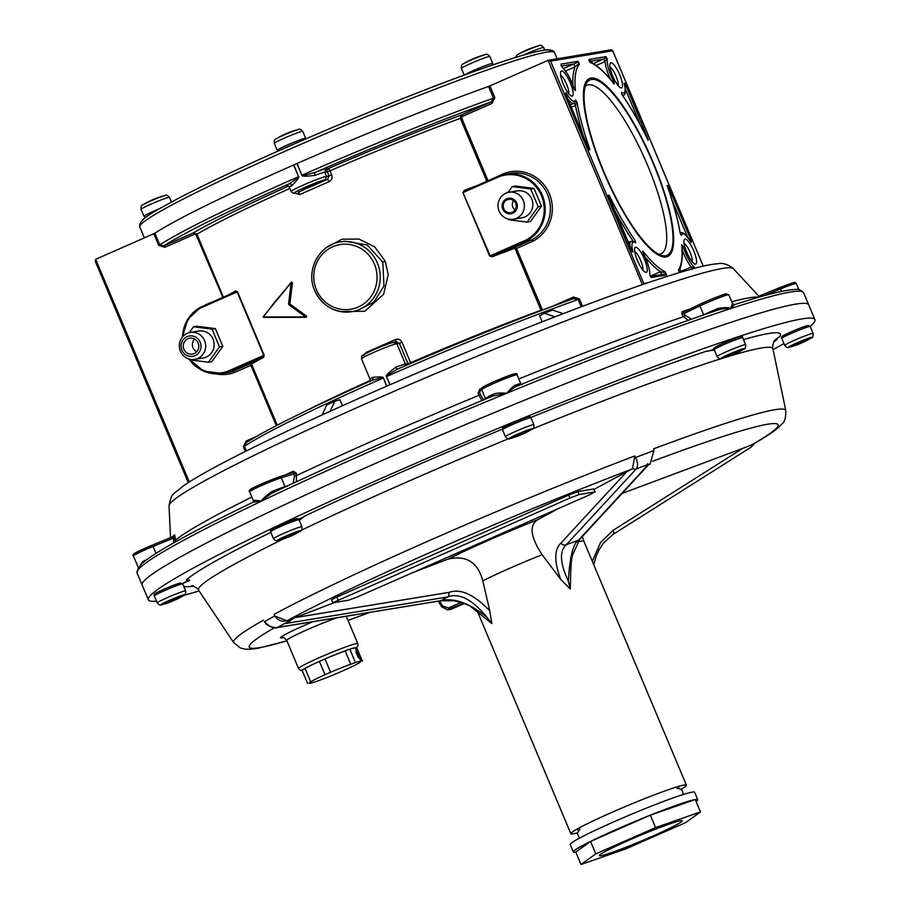 <?xml version="1.0" encoding="UTF-8"?>
<svg xmlns="http://www.w3.org/2000/svg" width="910" height="910" viewBox="0 0 910 910"><rect width="100%" height="100%" fill="white"/><g stroke="black" fill="none" stroke-linecap="round" stroke-linejoin="round"><path stroke-width="1.36" d="M585.221 86.416A92.069 23.364 -113.7 0 1 586.927 85.29A92.069 23.364 -113.7 0 1 647.727 165.62A92.069 23.364 -113.7 0 1 661.058 253.844A92.069 23.364 -113.7 0 1 659.079 254.345M235.497 291.826L237.521 291.746L235.724 290.893A0.808 0.671 -118.2 0 1 235.485 291.837L201.11 306.943L201.224 307.716A34.546 33.34 -99.4 0 0 183.103 336.268M237.521 291.746L264.196 355.196L263.638 357.3A0.808 0.671 -118.2 0 0 262.694 356.8L263.775 355.389L237.112 291.939L201.224 307.716M276.299 425.664L250.91 365.263L251.786 363.92A192.818 12.035 -22.8 0 1 263.638 357.3M364.068 354.445L366.241 352.42A2.571 0.864 65.9 0 1 366.514 353.148M396.066 341.876L395.452 339.566C398.352 338.634 400.559 339.544 402.061 342.308L410.637 362.703L407.953 363.704L399.376 343.309L402.061 342.308M492.264 256.757L492.276 255.824L489.637 256.04L492.264 256.757A192.818 12.035 -22.8 0 1 514.434 248.419L515.31 247.588L516.493 248.464L542.496 310.048M489.637 256.04L462.962 192.59L464.35 190.349L464.942 190.918M331.718 174.959L329.033 175.96L327.293 171.819A2.571 2.48 -99.4 0 1 328.578 168.452L329.977 170.818L327.293 171.819L324.779 172.229L326.087 168.862A21.931 1.365 157.2 0 0 315.144 172.399C305.919 174.993 301.54 175.914 302.018 175.152A224.952 14.037 -22.8 0 1 493.47 98.155L490.99 101.977L461.279 115.047L460.335 118.346A192.818 12.035 157.2 0 0 329.977 170.818L331.718 174.959C332.639 177.962 331.763 180.203 329.079 181.681L327.623 179.338L325.211 179.748A16.79 1.046 157.2 0 0 305.658 187.039A16.79 1.046 157.2 0 0 295.613 192.761L295.124 192.92M304.236 189.599A195.388 12.194 -22.8 0 0 298.025 192.363A2.571 0.864 65.9 0 1 299.879 194.524L294.305 193.068M340.385 311.573L364.83 311.277L383.599 294.26L388.217 274.683L385.283 261.215L374.715 246.917L358.995 239.068L342.012 239.182L327.373 247.019M263.456 316.248L263.911 317.351L306.34 317.328L306.59 316.157L289.846 303.963L292.485 282.601L291.245 282.293M314.769 290.574A35.353 34.125 -99.4 0 0 351.874 311.675L356.401 310.924L373.885 302.2L383.974 286.013L382.803 262.137L367.185 244.983L344.799 241.184L340.272 241.935C319.023 244.688 305.453 270.566 314.678 290.563C322.47 306.329 334.857 313.358 351.874 311.675A35.353 34.125 -99.4 0 0 377.377 263.036A35.353 34.125 -99.4 0 0 340.272 241.935M288.834 304.679L305.84 317.124L263.001 316.953L291.223 282.635L288.834 304.679L305.612 316.851L263.001 316.953L291.177 282.35L288.561 304.02M306.59 316.157L289.346 303.963L292.485 282.601M292.008 282.589L291.223 282.635M276.128 300.129L263.217 317.192L305.84 317.124L306.249 316.487L306.34 317.328M642.392 284.637L548.104 60.333L488.556 86.473A224.952 14.037 157.2 0 0 297.115 163.47L296.922 163.561A224.952 14.037 -22.8 0 1 489.967 85.972M153.904 233.87A224.952 14.037 -22.8 0 1 293.839 164.915L293.657 164.994A224.952 14.037 157.2 0 0 154.848 233.244L95.686 259.316L95.3 261.352L188.302 482.596M289.88 188.461A192.818 12.035 157.2 0 0 196.947 234.177L193.489 232.823L163.766 245.893L159.762 244.915A224.952 14.037 -22.8 0 1 298.571 176.676L293.839 164.915A19.36 1.206 -22.8 0 1 296.922 163.561L301.836 175.232C301.54 176.483 305.953 176.517 315.099 175.357A2.571 1.183 -110.9 0 1 315.144 172.399A222.381 13.877 157.2 0 1 490.99 101.977L492.026 103.387L462.314 116.457L461.586 117.834L487.953 180.578L486.952 181.647M573.641 298.605L573.937 298.491C521.783 317.249 462.928 340.818 397.397 369.187L397.795 369.016A222.381 13.877 -22.8 0 1 573.641 298.605L578.112 299.504A224.952 14.037 157.2 0 0 386.659 376.501C385.738 376.251 389.457 373.76 397.795 369.016M573.675 298.594L573.437 297.058L579.488 298.946L582.571 306.295M390.094 384.68L386.477 376.581C385.317 375.807 388.411 372.69 395.759 367.242A19.36 1.206 -22.8 0 1 405.439 364.125L396.862 343.718L393.564 342.365A16.79 1.046 -22.8 0 0 374.021 349.656A16.79 1.046 -22.8 0 0 363.977 355.378M397.397 369.187L397.727 369.05A2.571 1.183 69.1 0 1 395.759 367.242M371.655 380.516C379.629 378.128 383.474 377.297 383.212 378.025A224.952 14.037 157.2 0 0 244.403 446.264L246.428 442.51A222.381 13.877 -22.8 0 1 371.655 380.516L371.883 380.414A2.571 2.15 61.7 0 0 372.69 377.4C379.641 376.649 383.212 376.831 383.394 377.946L386.818 386.102M371.985 380.369L371.985 380.369C309.616 408.237 267.574 429.054 245.871 442.817L245.871 442.817M246.36 450.928L244.403 446.264L243.402 446.764L246.212 440.963L256.063 436.641M246.451 442.51L246.212 440.963M489.933 85.915L494.847 97.597L492.026 103.387M293.657 164.994L298.571 176.676C298.764 177.245 295.568 179.657 289.005 183.9A222.381 13.877 157.2 0 0 163.766 245.893L164.801 247.304L158.761 245.416L153.847 233.733M504.47 174.948L504.299 173.378L487.942 180.806M504.299 173.378A36.957 35.672 80.6 0 1 549.367 193.785A36.957 35.672 80.6 0 1 532.839 241.264L531.759 239.876L526.56 240.752L526.048 240.047A34.546 33.34 -99.4 0 0 541.427 195.684A34.546 33.34 -99.4 0 0 499.374 176.597L463.486 192.374L464.862 190.952M464.987 190.895L499.26 175.823A35.353 34.125 80.6 0 1 505.255 174.231L499.249 175.823L499.374 176.597M514.434 248.419L514.537 247.452L531.759 239.876A35.353 34.125 -99.4 0 0 548.639 197.47A35.353 34.125 -99.4 0 0 510.43 173.378L505.255 174.231A35.353 34.125 80.6 0 1 543.463 198.346A35.353 34.125 80.6 0 1 526.56 240.752L492.287 255.824A193.614 12.08 -22.8 0 1 514.537 247.452L515.31 247.588M410.888 363.352L410.637 362.703A192.818 12.035 -22.8 0 1 540.995 310.23L515.003 248.396L516.493 248.464L532.839 241.264M542.246 309.718L541.154 310.549M395.975 341.967L399.376 343.309L396.862 343.718A19.36 1.206 157.2 0 0 377.388 350.816A19.36 1.206 157.2 0 0 361.486 358.813L370.063 379.208A19.36 1.206 -22.8 0 1 372.69 377.4M408.408 364.421A2.571 2.48 80.6 0 1 407.953 363.704L405.439 364.125L406.406 365.285M361.486 358.813C362.464 354.32 359.291 357.573 367.424 352.693C376.069 348.325 394.201 341.375 394.474 342.16L394.144 342.194M251.786 363.92A0.808 0.728 59.6 0 0 250.796 363.443A193.614 12.08 -22.8 0 1 262.694 356.8L228.421 371.872A35.353 34.125 80.6 0 1 222.427 373.464L227.614 372.599A35.353 34.125 -99.4 0 0 233.574 371.03L234.564 372.452L250.91 365.263L250.796 363.443L233.574 371.03L228.421 371.872L227.898 371.178L264.196 355.196M277.243 425.186L251.615 364.239A0.808 0.592 8.4 0 0 250.83 363.909M204.113 305.635A36.957 35.672 80.6 0 1 206.024 304.566L206.104 304.748M223.257 298.298L196.003 234.632L194.524 234.234L164.801 247.304M223.564 297.49L206.024 304.566M315.099 175.357A19.36 1.206 157.2 0 1 324.779 172.229L326.519 176.369L325.211 179.748M298.753 176.585C299.015 177.814 296.774 180.783 292.019 185.504A19.36 1.206 157.2 0 0 289.403 187.323L287.822 185.742M287.48 185.845L287.389 185.879A21.931 1.365 157.2 0 1 289.005 183.9A2.571 2.15 -118.3 0 1 292.019 185.504M289.403 187.323L291.143 191.464A19.36 1.206 -22.8 0 1 307.045 183.467A19.36 1.206 -22.8 0 1 326.519 176.369L329.033 175.96L327.623 179.338A195.388 12.194 -22.8 0 0 315.429 184.662M603.478 171.74A97.211 24.672 -113.7 0 1 584.857 84.311A97.211 24.672 -113.7 0 1 653.596 163.402A97.211 24.672 -113.7 0 1 660.387 256.04A97.211 24.672 -113.7 0 1 603.478 171.74M693.795 251.001A13.661 3.469 -113.7 0 1 694.751 264.014A13.661 3.469 -113.7 0 1 686.754 252.172A13.661 3.469 -113.7 0 1 684.138 239.887A13.661 3.469 -113.7 0 1 693.795 251.001M644.416 259.214A13.661 3.469 -113.7 0 1 645.372 272.226A13.661 3.469 -113.7 0 1 637.375 260.385A13.661 3.469 -113.7 0 1 634.759 248.1A13.661 3.469 -113.7 0 1 644.416 259.214M570.331 82.969A13.661 3.469 -113.7 0 1 571.287 95.982A13.661 3.469 -113.7 0 1 563.29 84.141A13.661 3.469 -113.7 0 1 560.674 71.856A13.661 3.469 -113.7 0 1 570.331 82.969M619.71 74.757A13.661 3.469 -113.7 0 1 620.665 87.769A13.661 3.469 -113.7 0 1 612.669 75.928A13.661 3.469 -113.7 0 1 610.053 63.643A13.661 3.469 -113.7 0 1 619.71 74.757M684.081 243.368A10.442 2.65 -113.7 0 1 690.121 252.388A10.442 2.65 -113.7 0 1 692.146 261.705M634.702 251.581A10.442 2.65 -113.7 0 1 640.742 260.601A10.442 2.65 -113.7 0 1 642.767 269.917M560.617 75.337A10.442 2.65 -113.7 0 1 566.657 84.357A10.442 2.65 -113.7 0 1 568.682 93.673M609.996 67.124A10.442 2.65 -113.7 0 1 616.036 76.144A10.442 2.65 -113.7 0 1 618.061 85.46M612.658 206.581C613.306 206.593 612.02 202.896 608.79 195.457L608.244 195.263M679.508 268.541L678.701 270.725M679.281 272.056L680.851 271.407M687.357 270.27L681.067 271.317L679.747 268.962M692.021 269.496L691.145 266.949L694.319 268.359M572.913 85.449A116.81 29.643 -113.7 0 1 575.12 66.851L573.789 63.973L578.157 62.119L578.817 63.575L575.12 66.851L565.588 71.037M574.164 89.225L574.836 89.976L574.164 89.225A1.604 0.626 -17.3 0 0 574.164 89.066L574.517 90.033M573.004 87.019L574.836 89.976A1.604 1.24 174.9 0 1 575.393 90.431L574.051 88.918A19.281 4.891 66.3 0 0 561.993 66.987L560.97 64.132L578.043 61.3L579.351 64.212A115.206 29.234 66.3 0 0 575.393 90.431M561.982 66.862L561.038 65.088M561.584 66.373L561.606 66.385A1.604 1.376 -49.7 0 1 561.618 66.396C567.908 73.596 572.083 81.149 574.164 89.066A1.604 0.626 -17.3 0 0 574.051 88.918M614.136 83.993A115.206 29.234 66.3 0 0 590.089 62.426L588.941 59.48L606.003 56.647L607.357 59.446A19.281 4.891 66.3 0 0 614.102 82.253L614.136 83.993A1.604 1.115 -38.3 0 0 613.84 83.493L610.473 79.341A20.884 5.301 -113.7 0 1 605.093 61.584L603.728 58.991L606.117 57.467L606.799 58.866L605.093 61.584L596.198 65.497M592.365 63.211L591.648 60.97L589.009 60.435M591.125 62.381L588.975 60.549M647.965 139.958A115.206 29.234 66.3 0 0 621.996 94.697L621.462 92.274A19.281 4.891 66.3 0 0 624.135 83.163L625.215 83.754L648.25 139.617C644.678 132.2 642.665 128.731 642.198 129.22M625.284 89.066L624.283 83.572A1.604 0.83 -14.6 0 0 624.271 83.39L624.214 83.424M640.594 125.398L625.284 88.975M687.744 237.555L690.883 242.014A1.604 0.66 -30.5 0 1 690.997 242.128C685.594 234.143 682.079 231.14 680.441 233.096A20.884 5.301 -113.7 0 0 680.282 233.176L680.441 233.096M670.852 197.39C671.557 197.504 670.499 193.648 667.678 185.833L667.28 185.981M680.726 234.564L680.27 233.301A1.604 1.092 -9.8 0 1 680.282 233.495M680.828 234.609L680.145 233.267M571.343 107.255L575.473 105.446L574.176 103.103M589.02 149.479L589.498 149.57C586.472 142.131 584.766 138.718 584.379 139.332M583.06 135.135A116.81 29.643 -113.7 0 1 575.473 105.446L576.417 101.818L575.7 100.68L573.789 103.296A20.884 5.301 -113.7 0 1 568.022 99.361M566.805 97.723L565.394 93.264M650.411 276.117L660.421 271.715L665.494 272.852L666.063 274.32L661.502 274.615L660.421 271.715A116.81 29.643 -113.7 0 1 645.088 257.052M643.87 255.596L642.972 252.764C647.26 260.556 649.604 268.12 650.024 275.468L650.525 276.776M650.605 276.822L650.695 276.868A1.604 1.547 -99.4 0 1 651.207 277.527L649.831 274.797A19.281 4.891 66.3 0 0 642.983 252.889L642.949 251.149A115.206 29.234 66.3 0 0 665.426 272.033L666.564 274.968L651.207 277.527M661.524 274.615L650.764 276.356L650.013 275.514A1.604 1.399 3.7 0 0 649.831 274.797M630.061 248.214L632.427 251.729L608.437 195.639L609.12 195.184A115.206 29.234 66.3 0 0 635.089 240.445L635.612 242.868A19.281 4.891 66.3 0 0 632.951 251.979L631.87 251.387L608.437 195.639M643.996 284.091L550.561 61.118L612.692 50.789L703.214 266.141M611.054 49.868L612.589 50.414L703.271 266.13M550.561 61.118L548.468 60.231L611.406 49.766M188.256 482.618L95.3 261.352M303.041 189.496L314.348 184.07L316.623 183.49L315.611 184.207M653.232 163.47A95.766 24.297 66.3 0 0 589.987 79.909A95.766 24.297 66.3 0 0 603.853 171.671A95.766 24.297 66.3 0 0 667.098 255.232A95.766 24.297 66.3 0 0 653.232 163.47M810.173 326.406A361.532 22.568 157.2 0 0 814.916 319.626L808.706 304.839A361.532 22.568 -22.8 0 0 511.818 405.382A361.532 22.568 157.2 0 0 142.142 585.039A361.532 22.568 -22.8 0 1 424.026 442.26A361.532 22.568 -22.8 0 1 795.522 304.156A361.532 22.568 157.2 0 1 808.706 304.839L803.61 292.713A361.532 22.568 157.2 0 0 730.4 308.683L734.541 304.623C766.652 294.305 787.457 289.243 796.967 289.437C797.945 288.606 800.163 289.699 803.61 292.713M493.14 395.93L493.504 395.77C411.752 429.611 337.747 462.155 271.498 493.413L271.954 493.209A358.631 22.386 -22.8 0 1 493.14 395.93L506.722 393.257C511.75 389.127 515.322 386.693 517.437 385.954A358.631 22.386 -22.8 0 1 719.378 309.593L719.946 309.389C665.699 327.577 598.086 353.137 517.119 386.079L517.437 385.954M254.049 488.954A17.677 1.103 -22.8 0 1 256.563 486.224A17.677 1.103 -22.8 0 1 279.484 476.817A1.604 1.274 71.9 0 1 281.258 477.739A19.281 1.206 -22.8 0 0 261.272 485.701A19.281 1.206 -22.8 0 0 249.613 491.832L253.344 500.705A19.281 1.206 -22.8 0 1 253.719 500.25L261.727 501.012C261.443 500.511 264.844 497.918 271.954 493.209L271.317 491.844A19.281 1.206 -22.8 0 1 284.989 486.611L281.258 477.739L296.319 473.234L293.339 471.187A1.604 0.899 -115.2 0 1 293.031 472.381M253.139 502.172A1.604 1.558 52.5 0 0 253.242 502.104L261.727 501.012C261.125 500.329 264.321 497.269 271.317 491.844M155.985 553.371L153.073 546.444A19.281 1.206 -22.8 0 0 133.361 556.021L138.923 568.818L140.834 564.371C153.79 552.779 191.202 532.054 253.094 502.195M138.206 567.567L138.923 568.818L142.438 561.686A19.281 1.206 -22.8 0 1 146.487 559.775M142.574 562.835A1.604 1.092 63.9 0 0 142.438 561.686M702.782 315.224L703.669 314.803A19.281 1.206 -22.8 0 1 718.445 308.353C725.179 307.33 729.16 307.443 730.4 308.683L732.573 303.735L734.541 304.623M719.378 309.593C725.452 308.342 729.126 308.035 730.4 308.683A361.532 22.568 157.2 0 0 506.722 393.257C510.897 388.32 513.911 385.556 515.754 384.998A19.281 1.206 -22.8 0 1 520.816 383.758L517.085 374.886A19.281 1.206 -22.8 0 0 500.056 380.744A19.281 1.206 -22.8 0 0 481.64 389.616L485.371 398.489A19.281 1.206 -22.8 0 1 493.334 394.201C495.813 393.052 500.284 392.745 506.722 393.257A361.532 22.568 157.2 0 0 261.727 501.012A361.532 22.568 157.2 0 0 138.923 568.818A361.532 22.568 157.2 0 0 137.046 572.913L138.434 566.976M517.335 385.999A1.604 1.172 71.1 0 1 515.754 384.998M493.209 395.907A1.604 0.842 65 0 0 493.334 394.201M174.094 536.104A1.604 1.57 -130.7 0 1 173.708 536.354L174.094 536.104A1.604 1.57 -130.7 0 0 174.64 534.83L175.425 540.176L173.673 540.404L173.56 538.038L175.3 537.81M296.478 481.72L296.319 473.234M480.036 389.98L479.661 389.241L478.068 393.291L479.013 395.27A319.888 19.963 157.2 0 0 296.717 475.452L294.544 475.748L293.065 472.37L279.598 476.772L254.14 487.407C249.886 489.341 248.385 490.82 249.613 491.832M173.673 536.365L152.3 545.135L173.673 536.365L173.56 538.038L153.073 546.444L152.3 545.135A17.677 1.103 -22.8 0 0 135.943 552.632A17.677 1.103 -22.8 0 0 138.57 552.882M173.503 542.986L173.673 540.404M682.113 314.905L683.865 313.597L683.353 312.198A1.604 1.217 71.4 0 1 682.022 311.686L682.113 314.905L683.569 316.691A319.888 19.963 157.2 0 0 518.802 378.947M478.068 393.291A1.604 0.637 154.3 0 0 479.388 392.062L480.139 390.083M479.581 390.47L481.936 387.922A1.604 1.592 42.6 0 0 481.64 389.616L479.388 392.062L480.343 394.03C482.471 398.318 483.779 400.207 484.268 399.683M563.21 313.654L552.688 310.105A236.202 14.742 157.2 0 0 544.373 313.245L539.664 315.85L542.178 321.822M544.373 313.245L554.986 316.828M330.114 411.297L334.869 401.242L339.942 399.74L342.456 405.724M334.869 401.242A236.202 14.742 157.2 0 0 326.758 404.995L322.049 414.971M703.703 314.905A1.604 0.967 64.5 0 0 703.669 314.803L699.938 305.931L683.865 313.597L685.31 315.383L691.486 319.16M293.236 483.221L294.544 475.748M156.52 601.18A361.532 22.568 -22.8 0 1 148.364 599.815A361.532 22.568 -22.8 0 1 430.248 457.048A361.532 22.568 -22.8 0 1 801.744 318.932A361.532 22.568 157.2 0 1 814.916 319.626M184.07 595.265A361.532 22.568 157.2 0 0 199.074 590.943M773.09 349.645A361.532 22.568 157.2 0 0 783.919 343.559M270.839 532.373A324.142 20.236 157.2 0 0 186.231 579.977L189.78 580.352L183.354 583.105A23.296 1.456 157.2 0 0 189.075 579.886M775.161 339.965A23.296 1.456 157.2 0 0 777.049 339.464L774.296 340.909M714.384 350.009L706.365 351.237A23.296 1.456 157.2 0 0 714.122 349.167M502.377 429.281L501.16 429.656A23.296 1.456 157.2 0 0 502.377 429.236M298.73 519.337A23.296 1.456 157.2 0 0 305.055 515.902L299.219 520.292M706.365 351.237L706.353 351.226A324.142 20.236 157.2 0 0 530.792 417.508M773.5 342.342A324.142 20.236 157.2 0 0 777.049 339.464C772.67 341.841 773.625 340.806 779.915 336.336A324.142 20.236 157.2 0 0 768.643 333.492A324.142 20.236 157.2 0 0 743.47 339.578M375.58 611.44L378.367 610.985M592.308 561.299L600.532 542.553L613.158 530.291L742.901 448.3L751.706 444.933A4.823 2.446 57.7 0 1 751.023 447.22A4.823 2.446 57.7 0 1 750.966 447.254L612.976 534.443M742.901 448.3L622.133 493.413M579.761 539.312L572.834 554.452C571.469 557.295 570.695 566.293 570.524 581.445L570.274 589.054L560.776 579.465C554.099 561.732 554.122 549.64 560.844 543.168L626.683 471.812L632.541 468.593L634.759 455.933L635.658 457.468A299.14 18.666 -22.8 0 1 653.846 450.598L650.138 464.1L648.659 464.646L579.761 539.312A4.823 4.038 -137.3 0 1 578.487 540.187C573.22 543.304 569.831 556.943 568.306 581.092C560.003 563.142 559.297 551.05 566.179 544.828L636.238 468.923C638.149 466.466 637.944 462.644 635.658 457.468A4.823 1.046 -30.1 0 1 634.657 458.151M626.683 471.812L594.105 489.352M558.706 508.406L537.81 519.655C528.983 525.172 530.416 536.854 542.121 554.713A62.665 3.913 157.2 0 0 482.789 580.808L489.739 610.701L491.798 623.566L486.679 617.003C472.108 599.315 459.118 592.626 447.72 596.937L284.295 623.714L289.141 621.701L292.838 618.493M631.699 469.162A286.855 17.904 157.2 0 0 287.196 620.654L334.584 602.534M412.253 572.822L448.198 559.07A94.799 5.915 -22.8 0 1 537.81 519.655M595.197 491.946L593.661 488.966L577.918 491.582L568.739 495.063L336.837 597.051L331.502 599.815L333.037 602.795L348.78 600.168L357.96 596.698L589.862 494.71L594.901 491.923L579.158 494.539L569.978 498.02L332.741 602.773M751.683 444.945C764.15 437.972 773.159 432.068 778.71 427.245L782.168 423.673C784.67 422.024 785.876 417.644 785.785 410.524A299.47 18.689 -22.8 0 0 774.808 409.739A299.47 18.689 -22.8 0 0 653.687 448.789L653.846 450.598M570.274 589.054L568.306 581.092M560.776 579.465L542.121 554.713M632.541 468.593A4.823 4.038 42.7 0 0 636.238 468.923A288.743 18.018 -22.8 0 1 648.5 464.293L578.487 540.187A102.5 6.393 -22.8 0 0 566.179 544.828A4.823 4.038 42.7 0 1 560.844 543.168M648.5 464.293L647.51 463.77M287.196 620.654C281.577 622.349 277.186 620.256 274.024 614.386L274.74 615.99L289.141 621.701M284.295 623.714A288.743 18.018 -22.8 0 0 277.573 627.434A4.823 2.332 -99.3 0 1 277.197 627.559C275.241 628.776 271.533 627.604 266.073 624.067L264.582 621.576C268.245 626.057 272.568 628.014 277.573 627.434L440.963 600.668C453.76 597.495 468.991 602.943 486.679 617.003M482.789 580.808C477.841 562.209 466.307 554.963 448.198 559.07M295.272 617.571L448.903 592.399C460.323 588.304 473.939 594.401 489.739 610.701M491.798 623.566L469.822 605.81L461.802 602.579L453.942 600.759L440.611 600.782A4.823 2.332 80.7 0 0 440.963 600.668A102.5 6.393 -22.8 0 1 447.72 596.937A4.823 2.332 80.7 0 0 448.903 592.399M577.668 832.752A62.665 3.913 157.2 0 1 573.152 833.822A62.665 3.913 -22.8 0 1 570.866 833.708A62.665 3.913 -22.8 0 1 619.733 808.956A62.665 3.913 -22.8 0 1 684.127 785.023A62.665 3.913 157.2 0 1 686.402 785.137A62.665 3.913 157.2 0 1 680.964 789.323M439.564 600.953L442.556 606.026L441.589 606.765L438.267 601.169L441.623 606.777L447.629 609.859L463.565 603.171M451.94 608.961L464.418 603.478L451.94 608.961A89.533 5.585 -22.8 0 1 449.426 609.381L448.391 607.982L461.131 602.374M291.871 619.63L293.043 618.47M189.633 359.2L189.928 359.882L208.435 362.248L211.757 361.702L222.813 346.335L215.351 328.59L196.833 326.224L193.523 326.77L189.291 332.65M222.813 346.335L219.492 346.881L212.041 329.136L193.523 326.77M215.351 328.59L212.041 329.136M208.435 362.248L219.492 346.881M194.774 359.393L203.226 357.983A13.661 13.184 -99.4 0 0 213.623 340.75A13.661 13.184 -99.4 0 0 198.744 331.035L190.292 332.446A13.661 13.184 -99.4 0 0 179.896 349.69A13.661 13.184 -99.4 0 0 197.811 358.483A13.661 13.184 -99.4 0 0 190.292 332.446M187.05 336.677A10.317 9.964 -99.4 0 0 181.909 350.179A10.317 9.964 -99.4 0 0 195.036 355.662A10.317 9.964 -99.4 0 0 200.177 342.149A10.317 9.964 -99.4 0 0 187.05 336.677M198.152 343.036A8.031 7.758 -99.4 0 0 189.724 338.236A8.031 7.758 -99.4 0 0 183.922 349.292A8.031 7.758 -99.4 0 0 192.363 354.092A8.031 7.758 -99.4 0 0 198.152 343.036M194.535 339.043A8.031 7.758 -99.4 0 0 196.651 351.772M696.105 801.494A67.488 4.209 157.2 0 0 697.731 799.651L694.626 792.257A67.488 4.209 157.2 0 0 615.023 821.309A67.488 4.209 157.2 0 0 570.206 844.56L573.311 851.953A67.488 4.209 157.2 0 0 575.768 852.078L580.99 864.5L625.932 848.859L685.685 822.572L700.495 811.936L655.553 827.588L595.8 853.864L580.99 864.5M697.731 799.651A67.488 4.209 157.2 0 0 695.274 799.526L650.332 815.167A67.488 4.209 157.2 0 0 618.129 828.691A67.488 4.209 157.2 0 0 590.579 841.443A67.488 4.209 157.2 0 0 573.311 851.953M700.495 811.936L695.274 799.526A67.488 4.209 157.2 0 0 650.332 815.167L590.579 841.443L575.768 852.078M620.404 828.316L617.56 829.351L620.404 828.316M590.579 841.443L595.8 853.864M650.332 815.167L655.553 827.588M680.578 820.706A44.988 2.81 157.2 0 0 634.35 837.882A44.988 2.81 157.2 0 0 599.269 855.65A44.988 2.81 157.2 0 0 600.907 855.741A44.988 2.81 157.2 0 0 647.135 838.554A44.988 2.81 157.2 0 0 682.216 820.786A44.988 2.81 157.2 0 0 680.578 820.706M319.285 680.407A28.119 1.752 157.2 0 0 339.419 672.342L345.004 669.896A28.119 1.752 157.2 0 0 359.336 662.787L360.724 661.797A28.119 1.752 157.2 0 0 360.929 661.411A28.119 1.752 157.2 0 0 354.923 662.753L350.725 664.22A28.119 1.752 157.2 0 0 330.592 672.285L324.995 674.731A28.119 1.752 157.2 0 0 310.674 681.84L309.286 682.83A28.119 1.752 157.2 0 0 309.082 683.205A28.119 1.752 157.2 0 0 315.076 681.863L319.285 680.407M319.41 661.422L325.007 674.731L319.41 661.422L324.995 658.976A28.119 1.752 -22.8 0 1 345.14 650.912L350.725 664.22M349.861 649.274A28.119 1.752 -22.8 0 1 355.332 648.113L360.929 661.411M358.347 657.668L355.867 651.753L358.403 657.646M324.995 658.976L330.592 672.285M307.58 683.353L301.983 670.044L305.077 668.532A28.119 1.752 -22.8 0 1 319.41 661.433M305.077 668.532L310.674 681.84M355.446 648.364L356.845 647.965L362.43 661.263M345.14 650.912L349.804 649.137L355.389 662.434M464.805 74.882A15.425 0.967 -22.8 0 1 474.565 70.07A15.425 0.967 -22.8 0 1 492.765 63.427L489.842 56.477A15.425 0.967 -22.8 0 0 471.642 63.108A15.425 0.967 -22.8 0 0 461.393 68.432C461.154 65.463 461.848 63.916 463.474 63.78A12.717 0.796 -22.8 0 1 471.107 60.071A12.717 0.796 -22.8 0 1 485.064 54.702A80.342 80.342 0 0 0 474.565 58.194A80.319 20.384 66.3 0 0 473.723 58.627A79.898 77.122 -99.4 0 0 472.006 59.366A79.898 77.122 -99.4 0 0 470.299 60.14A80.319 20.384 -113.7 0 1 470.902 59.798A80.319 20.384 -113.7 0 1 471.482 59.571L470.675 60.014L471.505 59.582M534.659 46.967A79.898 56.124 63.7 0 0 534.216 47.115A79.898 56.124 63.7 0 0 533.362 47.4A79.898 56.124 63.7 0 0 532.088 47.866A80.319 56.943 -109.2 0 0 529.927 48.628A80.342 80.342 0 0 0 525.73 50.391A80.319 56.409 63.7 0 0 523.671 51.404A79.898 56.659 -109.2 0 0 521.555 52.439A79.898 56.659 -109.2 0 0 521.202 52.621M160.478 196.81A79.898 56.124 63.7 0 0 160.035 196.958A79.898 56.124 63.7 0 0 159.182 197.243A79.898 56.124 63.7 0 0 157.896 197.709A80.319 56.943 -109.2 0 0 155.735 198.471A80.342 80.342 0 0 0 151.549 200.234A80.319 56.409 63.7 0 0 149.49 201.246A79.898 56.659 -109.2 0 0 147.374 202.282A79.898 56.659 -109.2 0 0 147.011 202.464M303.712 189.507L315.395 184.741L303.712 189.507M289.38 132.394L290.256 132.143L289.38 132.394A80.319 21.112 68.2 0 1 289.983 132.132A80.319 21.112 68.2 0 1 290.654 131.927A79.898 76.929 54.3 0 0 287.196 133.315A80.319 21.112 -111.8 0 0 286.252 133.622A80.342 80.342 0 0 0 276.378 138.707A12.717 0.796 -22.8 0 1 286.991 133.725A12.717 0.796 -22.8 0 1 297.979 129.629A80.342 80.342 0 0 0 289.983 132.132M523.75 433.581L523.728 433.592A79.898 77.122 80.6 0 1 523.25 433.797A79.898 77.122 80.6 0 1 521.532 434.525A80.319 20.384 -113.7 0 1 520.691 434.969A80.319 20.384 -113.7 0 1 520.338 435.094L518.871 435.651A80.319 77.521 80.6 0 1 514.15 437.323A79.898 20.27 -113.7 0 1 513.149 437.483A80.319 77.521 -99.4 0 0 517.87 435.822L518.677 435.367A80.319 20.384 -113.7 0 1 517.198 435.253A79.898 77.122 -99.4 0 0 518.928 434.514A79.898 77.122 -99.4 0 0 520.634 433.74A80.319 20.384 66.3 0 0 522.101 433.865L523.58 433.308A80.319 77.521 -99.4 0 0 528.005 430.953A79.898 20.27 66.3 0 0 529.006 430.783A80.319 77.521 80.6 0 1 524.581 433.137L523.773 433.592A80.319 20.384 66.3 0 0 524.353 433.353A80.342 80.342 0 0 0 531.781 429.372A12.717 0.796 157.2 0 0 529.529 429.418A12.717 0.796 157.2 0 0 517.585 434.172A12.717 0.796 157.2 0 0 510.191 438.449A80.342 80.342 0 0 0 520.691 434.969M517.87 435.822L518.848 434.946A80 20.304 -113.7 0 1 518.006 434.912M521.532 434.525L521.612 434.127A79.579 76.815 -99.4 0 0 522.374 433.808M524.387 432.898L523.773 433.592M520.338 435.094L520.509 434.673A80 20.304 -113.7 0 0 521.623 434.15L521.487 433.854M520.202 433.945L520.509 434.673L518.666 435.367M517.836 435.503L518.711 434.616M295.545 533.806A80.342 80.342 0 0 0 299.856 531.383A12.717 0.796 157.2 0 0 293.919 532.771A12.717 0.796 157.2 0 0 278.653 539.516A12.717 0.796 157.2 0 0 278.255 540.46A80.342 80.342 0 0 0 284.568 538.561A80.319 40.404 -110.7 0 0 286.297 537.867L285.831 537.947A80.319 69.228 -118.9 0 1 281.508 539.175A79.898 40.199 -110.7 0 0 282.373 538.72A79.898 40.199 -110.7 0 0 283.226 538.231A80.319 69.228 61.1 0 0 287.549 536.991L289.164 536.286A80.319 40.404 -110.7 0 0 291.302 534.67A79.898 68.876 61.1 0 0 294.442 533.487A80.319 40.404 69.3 0 1 292.292 535.103L292.758 535.023A80.319 69.228 61.1 0 0 296.785 533.101A79.898 40.199 69.3 0 1 295.943 533.601A79.898 40.199 69.3 0 1 295.545 533.806A79.898 40.199 69.3 0 1 295.067 534.045A80.319 69.228 -118.9 0 1 293.702 534.75A80.319 69.228 -118.9 0 1 291.041 535.967L289.425 536.684A80.319 40.404 69.3 0 1 288.754 536.968A80.319 40.404 69.3 0 1 286.991 537.605A79.898 68.876 -118.9 0 1 285.956 538.015M286.297 537.867L285.854 537.56A80 68.955 -118.9 0 1 282.839 538.458M293.191 533.988A80 40.245 69.3 0 1 291.894 534.909L292.758 535.023M292.019 535.171A80 68.955 -118.9 0 1 291.052 535.603L289.039 536.479A80 40.245 69.3 0 1 286.764 537.355L286.991 537.605M285.854 537.56L286.445 537.469L285.842 537.526M291.894 534.909L292.485 534.807L291.735 534.523M180.828 596.971A80.319 77.521 80.6 0 1 176.404 599.326L175.585 599.781A80.319 20.384 66.3 0 0 176.165 599.542A80.342 80.342 0 0 0 183.604 595.561A12.717 0.796 157.2 0 0 183.945 594.867A12.717 0.796 157.2 0 0 169.408 600.361A12.717 0.796 157.2 0 0 161.423 604.775A12.717 0.796 157.2 0 0 162.003 604.638A80.342 80.342 0 0 0 172.502 601.157A80.319 20.384 -113.7 0 1 172.161 601.283L170.682 601.84A80.319 77.521 80.6 0 1 165.973 603.512A79.898 20.27 -113.7 0 1 165.483 603.614A79.898 20.27 -113.7 0 1 164.972 603.671A80.319 77.521 -99.4 0 0 169.681 602.01L170.5 601.567A80.319 20.384 -113.7 0 1 169.021 601.442A79.898 77.122 -99.4 0 0 172.445 599.929A80.319 20.384 66.3 0 0 173.924 600.054L175.402 599.497A80.319 77.521 -99.4 0 0 179.827 597.142A79.898 20.27 66.3 0 0 180.339 597.085A79.898 20.27 66.3 0 0 180.828 596.971M176.21 599.098L175.562 599.77M175.528 599.781A79.898 77.122 80.6 0 1 173.344 600.725A80.319 20.384 -113.7 0 1 172.502 601.157M169.681 602.01L170.67 601.135A80 20.304 -113.7 0 1 169.829 601.101M173.344 600.725L173.423 600.316A79.579 76.815 -99.4 0 0 174.197 599.997M173.446 600.338A80 20.304 -113.7 0 1 172.32 600.862L170.488 601.556M169.658 601.692L170.523 600.805M792.428 346.187A80.319 77.521 -99.4 0 0 797.137 344.515L797.945 344.071A80.319 20.384 -113.7 0 1 796.478 343.946A79.898 77.122 -99.4 0 0 799.901 342.444A80.319 20.384 66.3 0 0 801.38 342.57L802.847 342.001A80.319 77.521 -99.4 0 0 807.284 339.646A79.898 20.27 66.3 0 0 807.784 339.589A79.898 20.27 66.3 0 0 808.273 339.487A80.319 77.521 80.6 0 1 803.848 341.841L803.041 342.285A80.319 20.384 66.3 0 0 803.621 342.058A80.342 80.342 0 0 0 811.049 338.076A12.717 0.796 157.2 0 0 811.402 337.371A12.717 0.796 157.2 0 0 796.853 342.877A12.717 0.796 157.2 0 0 788.879 347.279A12.717 0.796 157.2 0 0 789.459 347.154A80.342 80.342 0 0 0 799.958 343.673A80.319 20.384 -113.7 0 1 799.617 343.798L798.138 344.355A80.319 77.521 80.6 0 1 793.418 346.016A79.898 20.27 -113.7 0 1 792.928 346.118A79.898 20.27 -113.7 0 1 792.428 346.187M797.137 344.515L798.115 343.65A80 20.304 -113.7 0 1 797.274 343.616M803.666 341.603L802.62 342.126M802.984 342.296A79.898 77.122 80.6 0 1 800.8 343.229A80.319 20.384 -113.7 0 1 799.958 343.673M797.114 344.208L797.979 343.309M800.8 343.229L800.88 342.831A79.579 76.815 -99.4 0 0 801.642 342.501M800.891 342.854A80 20.304 -113.7 0 1 799.776 343.377L797.933 344.071M739.216 351.738A80.342 80.342 0 0 0 743.527 349.303A12.717 0.796 157.2 0 0 738.26 350.441A12.717 0.796 157.2 0 0 724.633 356.265A12.717 0.796 157.2 0 0 721.937 358.381A80.342 80.342 0 0 0 728.239 356.481A80.319 40.404 -110.7 0 0 729.968 355.799L729.502 355.867A80.319 69.228 -118.9 0 1 725.19 357.107A79.898 40.199 -110.7 0 0 726.908 356.151A80.319 69.228 61.1 0 0 731.219 354.923L732.834 354.206A80.319 40.404 -110.7 0 0 734.984 352.602A79.898 68.876 61.1 0 0 736.554 352.034A79.898 68.876 61.1 0 0 738.112 351.419A80.319 40.404 69.3 0 1 735.962 353.023L736.44 352.955A80.319 69.228 61.1 0 0 740.467 351.033A79.898 40.199 69.3 0 1 739.216 351.738A79.898 40.199 69.3 0 1 738.749 351.977A80.319 69.228 -118.9 0 1 737.373 352.671A80.319 69.228 -118.9 0 1 734.723 353.899L733.107 354.604A80.319 40.404 69.3 0 1 732.436 354.9A80.319 40.404 69.3 0 1 730.662 355.526A79.898 68.876 -118.9 0 1 729.638 355.947M729.968 355.799L729.536 355.491A80 68.955 -118.9 0 1 726.51 356.39M736.861 351.92A80 40.245 69.3 0 1 735.576 352.841L736.44 352.955M735.689 353.103A80 68.955 -118.9 0 1 734.734 353.524L732.721 354.411A80 40.245 69.3 0 1 730.434 355.287M730.116 355.389L729.536 355.491M735.576 352.841L736.156 352.739L735.405 352.454M508.315 219.037L508.61 219.731L527.117 222.097L530.428 221.539L541.484 206.172L534.034 188.427L515.515 186.061L512.205 186.618L507.973 192.499M541.484 206.172L538.174 206.718L530.712 188.984L512.205 186.618M534.034 188.427L530.712 188.984M527.117 222.097L538.174 206.718M513.456 219.23L521.908 217.831A13.661 13.184 -99.4 0 0 532.304 200.587A13.661 13.184 -99.4 0 0 517.426 190.884L508.974 192.283A13.661 13.184 -99.4 0 0 498.566 209.527A13.661 13.184 -99.4 0 0 516.493 218.332A13.661 13.184 -99.4 0 0 508.974 192.283M506.677 198.767A7.871 7.598 -99.4 0 0 502.752 209.072A7.871 7.598 -99.4 0 0 512.762 213.258A7.871 7.598 -99.4 0 0 516.687 202.941A7.871 7.598 -99.4 0 0 506.677 198.767M515.697 203.385A6.745 6.518 -99.4 0 0 508.61 199.347A6.745 6.518 -99.4 0 0 503.742 208.64A6.745 6.518 -99.4 0 0 510.828 212.667A6.745 6.518 -99.4 0 0 515.697 203.385M513.502 200.553A6.745 6.518 -99.4 0 0 515.06 209.948M190.417 359.95A34.546 33.34 -99.4 0 0 227.898 371.178M305.965 410.865A192.818 12.035 -22.8 0 1 370.245 380.494M395.452 339.566A192.818 12.035 157.2 0 0 366.241 352.42M478.012 185.162A192.818 12.035 157.2 0 0 464.35 190.349M461.586 117.834L460.335 118.346L486.804 181.306M299.879 194.524A192.818 12.035 -22.8 0 1 329.079 181.681M223.416 297.138L196.947 234.177L196.003 234.632M235.724 290.893A192.818 12.035 157.2 0 0 228.148 295.056M316.384 289.676A32.783 31.634 -99.4 0 0 358.085 307.068A32.783 31.634 -99.4 0 0 374.431 264.15A32.783 31.634 -99.4 0 0 332.73 246.758A32.783 31.634 -99.4 0 0 316.384 289.676M385.283 261.215L382.803 262.137M291.678 282.214L276.151 300.436M301.836 175.232L297.115 163.47M488.556 86.473L493.47 98.155L494.847 97.597M579.488 298.946L578.112 299.504L581.183 306.818M158.761 245.416L159.762 244.915L154.848 233.244M383.394 377.946L386.636 386.181M389.912 384.759L386.477 376.581M245.359 451.428L243.402 446.764M551.926 306.511L573.437 297.058M234.564 372.452A36.957 35.672 80.6 0 1 215.704 373.885M95.686 259.316L189.28 481.97M462.962 192.59L490.16 255.824L526.048 240.047M188.962 359.018L203.749 371.155L222.427 373.464A35.353 34.125 80.6 0 1 188.996 359.018M182.5 336.939A35.353 34.125 80.6 0 1 201.133 306.943L187.801 319.285L182.466 336.973M235.406 291.871L201.133 306.943M288.379 186.14A195.388 12.194 -22.8 0 0 193.489 232.823L194.524 234.234M326.087 168.862L328.578 168.452A195.388 12.194 -22.8 0 1 461.279 115.047L462.314 116.457M647.545 282.885L644.018 283.465M566.043 92.831A19.281 4.891 66.3 0 0 575.529 99.918L576.974 102.193A115.206 29.234 66.3 0 0 589.953 149.604L589.009 149.422L565.565 93.673L566.043 92.831A1.604 0.66 149.5 0 1 565.827 93.298M668.077 185.72L691.509 241.469L691.031 242.31A19.281 4.891 66.3 0 0 681.556 235.224L680.111 232.949A115.206 29.234 66.3 0 0 667.121 185.538L667.678 185.833M679.554 272.556L678.564 269.849A115.206 29.234 66.3 0 0 681.692 244.71L683.035 246.223A19.281 4.891 66.3 0 0 694.284 267.404L694.831 268.223M633.133 241.173A116.81 29.643 -113.7 0 1 614.796 210.642M635.089 240.445A1.604 0.933 145.4 0 1 634.384 241.696M629.834 246.417A20.884 5.301 -113.7 0 1 631.062 241.309L628.218 242.56M681.692 244.71A1.604 1.24 -5.1 0 1 681.863 245.188C682.841 255.858 682.102 263.9 679.634 269.326M678.564 269.849A1.604 1.536 34.1 0 1 678.723 270.645M694.284 267.404A1.604 1.297 135.2 0 1 694.262 268.143M683.035 246.223A1.604 0.626 162.7 0 0 681.943 246.121M681.283 271.282L691.145 266.949A20.884 5.301 -113.7 0 1 682.182 249.863M563.62 68.443L573.789 63.973L561.788 65.975M561.993 66.987A1.604 1.376 -49.7 0 0 561.618 66.396L561.015 65.19M579.351 64.212A1.604 1.547 -138.7 0 0 578.817 63.575M578.043 61.3A1.604 1.547 80.6 0 1 578.157 62.119M560.97 64.132A1.604 1.547 80.6 0 1 561.095 64.963M593.32 63.575L603.728 58.991L591.625 61.004M607.357 59.446A1.604 1.456 -169.1 0 0 606.799 58.866M606.003 56.647A1.604 1.547 80.6 0 1 606.117 57.467M588.941 59.48A1.604 1.547 80.6 0 1 589.054 60.31M590.089 62.426A1.604 1.513 -69 0 0 589.635 61.778M624.135 83.163A1.604 0.83 -14.6 0 1 624.271 83.39C625.841 91.694 625.477 95.596 623.179 95.084A20.884 5.301 -113.7 0 1 622.44 95.197M672.171 200.507L687.494 236.964M680.111 232.949A1.604 1.092 -9.8 0 1 680.27 233.301C677.802 219.128 673.445 203.237 667.212 185.629L667.064 185.458M681.556 235.224A1.604 1.49 -163.2 0 0 681.01 234.632M574.096 103.126A20.884 5.301 -113.7 0 1 573.789 103.296L570.32 104.832M565.565 93.673L589.032 149.468M589.009 149.422L589.236 150.002M575.529 99.918A1.604 1.49 16.8 0 1 575.7 100.68M665.426 272.033A1.604 1.49 115.6 0 1 665.494 272.852M642.949 251.149A1.604 1.115 141.7 0 1 642.858 251.82M642.983 252.889L642.562 251.968M666.564 274.968A1.604 1.547 -99.4 0 0 666.063 274.32M631.87 251.387L632.131 251.99M635.612 242.868A1.604 1.422 -53.5 0 0 635.146 242.208L631.062 241.309M288.754 146.351A221.733 13.843 -22.8 0 1 550.322 51.722M144.371 237.897L139.787 226.977A224.952 14.037 -22.8 0 1 289.175 149.445A224.952 14.037 -22.8 0 1 554.531 52.632L557.125 58.786M253.264 502.092A1.604 1.558 52.5 0 0 253.719 500.25M781.565 291.416L780.53 288.948A19.281 1.206 -22.8 0 1 796.364 283.59L798.9 289.619M722.938 296.353A17.677 1.103 -22.8 0 0 722.085 295.102A17.677 1.103 -22.8 0 0 700.245 304.145A1.604 0.967 64.5 0 0 700.165 304.179A1.604 0.967 64.5 0 0 699.938 305.931A19.281 1.206 -22.8 0 1 718.547 297.979A19.281 1.206 -22.8 0 1 728.83 294.817L732.573 303.712M719.355 309.605L718.445 308.353M485.496 399.092A1.604 1.592 42.6 0 0 485.371 398.489L484.393 399.547M175.391 541.928L175.425 540.176A319.888 19.963 157.2 0 1 251.808 497.076M480.343 394.03A1.604 0.637 154.3 0 1 479.013 395.27L481.936 400.571M685.31 315.383L683.569 316.691L688.21 320.309M758.792 297.229A319.888 19.963 157.2 0 0 731.754 301.756M174.64 534.83A317.897 19.838 157.2 0 0 172.513 536.832M293.339 471.187A317.897 19.838 157.2 0 0 285.865 474.713M481.367 388.536A317.897 19.838 157.2 0 0 479.661 389.241M170.545 537.639L169.021 505.88A306.158 19.11 -22.8 0 1 482.175 354.172A306.158 19.11 -22.8 0 1 733.346 268.655L759.622 296.99M690.03 309.013A317.897 19.838 157.2 0 0 682.022 311.686M482.493 387.535A17.677 1.103 -22.8 0 1 500.477 378.947A17.677 1.103 -22.8 0 1 514.901 374.238M796.364 283.59C793.247 282.612 800.527 279.905 779.756 287.64L758.883 296.205L779.756 287.64L780.53 288.948L763.74 295.841M683.467 312.153L700.109 304.213M285.183 486.975A1.604 1.274 71.9 0 1 284.989 486.611L288.243 485.542M279.723 476.738L292.94 472.415M183.354 583.105A324.142 20.236 157.2 0 0 182.83 584.152M183.672 586.154A324.142 20.236 157.2 0 0 193.568 586.12M501.16 429.656A324.142 20.236 157.2 0 0 305.055 515.902M774.342 340.84C773.42 341.068 771.919 349.258 772.92 348.792A311.527 19.44 157.2 0 0 761.488 347.984A311.527 19.44 157.2 0 0 728.102 356.527M722.904 358.13A311.527 19.44 157.2 0 0 532.555 428.872M508.519 438.711A311.527 19.44 157.2 0 0 301.301 530.268M283.385 538.959A311.527 19.44 157.2 0 0 198.585 590.226C199.631 589.862 192.715 585.176 191.908 585.676M750.42 445.525A286.855 17.904 157.2 0 0 652.618 461.268M274.547 627.684A286.855 17.904 157.2 0 0 286.9 640.811M348.029 620.37A286.855 17.904 157.2 0 0 369.938 612.373M312.835 621.723A36.957 2.309 157.2 0 0 304.975 625.113A36.957 2.309 157.2 0 0 283.101 637.637M355.821 648.227A28.927 1.809 157.2 0 0 349.827 649.205M345.868 650.582A28.927 1.809 157.2 0 0 324.529 659.124M319.455 661.354A28.927 1.809 157.2 0 0 304.259 668.873M356.197 648.102L357.96 645.668L357.789 643.597A32.134 2.002 157.2 0 0 319.888 657.429A32.134 2.002 157.2 0 0 298.548 668.497L299.902 670.067L302.211 670.579M336.996 617.765A32.134 2.002 157.2 0 0 308.08 629.333A32.134 2.002 157.2 0 0 286.741 640.413L298.548 668.497M568.739 495.063L569.978 498.02M577.918 491.582L579.158 494.539M593.661 488.966L594.901 491.923M336.837 597.051L338.076 600.009M613.158 530.291A4.823 2.446 57.7 0 1 613.01 534.42L603.353 543.225L598.962 549.993L596.13 556.328L593.775 564.78M274.024 614.386A299.47 18.689 -22.8 0 1 634.759 455.933M286.946 640.902L257.803 648.318L250.705 649.24L245.518 649.205L240.411 648L233.688 642.608A299.47 18.689 -22.8 0 1 263.445 620.188M264.355 622.042A4.823 0.876 140.8 0 1 264.582 621.576A299.14 18.666 -22.8 0 1 274.74 615.99M686.402 785.137L583.867 541.211A62.665 3.913 157.2 0 0 581.581 541.097A62.665 3.913 157.2 0 0 577.736 541.985M442.556 606.026L448.391 607.982M484.188 67.92A13.821 0.864 -22.8 0 1 490.638 65.679M523.307 55.123A15.425 0.967 -22.8 0 1 539.3 48.617A15.425 0.967 -22.8 0 1 543.679 47.513L544.737 50.016M515.037 57.626L517.312 54.828A12.717 0.796 -22.8 0 1 536.354 46.558A12.717 0.796 -22.8 0 1 538.913 45.75A80.342 80.342 0 0 0 534.216 47.115M146.1 217.149A13.821 0.864 -22.8 0 1 147.955 215.829M145.884 217.297L143.985 216.273A15.425 0.967 -22.8 0 1 159.125 208.868M143.985 216.273L141.061 209.311A15.425 0.967 -22.8 0 1 149.524 204.795A15.425 0.967 -22.8 0 1 165.119 198.46A15.425 0.967 -22.8 0 1 169.499 197.356L171.444 201.997M147.374 202.282A80.342 80.342 0 0 0 143.132 204.67A12.717 0.796 -22.8 0 1 162.162 196.401A12.717 0.796 -22.8 0 1 164.733 195.593A80.342 80.342 0 0 0 160.035 196.958M284.364 148.285A13.821 0.864 -22.8 0 1 293.122 144.428M305.669 138.354L302.746 131.393A15.425 0.967 -22.8 0 0 290.04 135.692A15.425 0.967 -22.8 0 0 274.706 142.904A15.425 0.967 -22.8 0 0 274.308 143.348L277.231 150.309A15.425 0.967 -22.8 0 1 277.63 149.854A15.425 0.967 -22.8 0 1 292.963 142.654A15.425 0.967 -22.8 0 1 305.669 138.354L305.794 138.911M275.901 139.014A12.717 0.796 -22.8 0 1 276.378 138.707L275.707 139.139C274.536 139.23 274.058 140.629 274.308 143.348M502.491 429.736C504.072 426.335 498.396 429.895 512.512 422.877C523.58 418.52 531.178 414.573 530.939 417.781A15.425 0.967 157.2 0 0 512.74 424.413A15.425 0.967 157.2 0 0 502.491 429.736L505.414 436.686C507.37 438.927 508.952 439.519 510.191 438.449M530.939 417.781L533.863 424.731A15.425 0.967 157.2 0 0 515.663 431.374A15.425 0.967 157.2 0 0 505.414 436.686M295.329 520.054A13.821 0.864 157.2 0 0 290.301 520.895A13.821 0.864 157.2 0 0 272.989 528.505M270.566 531.736C270.008 530.473 270.77 529.427 272.841 528.573L293.248 519.815C296.967 518.245 298.889 518.234 299.003 519.781A15.425 0.967 157.2 0 0 288.14 523.341A15.425 0.967 157.2 0 0 272.317 530.473A15.425 0.967 157.2 0 0 270.566 531.736L273.489 538.686C275.434 540.938 277.027 541.518 278.255 540.46M299.003 519.781L301.927 526.731A15.425 0.967 157.2 0 0 291.063 530.291A15.425 0.967 157.2 0 0 275.241 537.423A15.425 0.967 157.2 0 0 273.489 538.686M291.041 535.967L290.836 535.069M180.146 583.082A13.821 0.864 157.2 0 0 164.346 589.054A13.821 0.864 157.2 0 0 155.678 593.843M182.193 583.936A15.425 0.967 157.2 0 0 166.337 589.828A15.425 0.967 157.2 0 0 154.313 595.925C153.289 594.753 154.632 593.388 158.351 591.841C168.418 587.143 175.812 584.186 180.51 582.98L182.751 583.97A15.425 0.967 157.2 0 0 182.193 583.936M182.751 583.97L185.674 590.92A15.425 0.967 157.2 0 0 185.117 590.897A15.425 0.967 157.2 0 0 169.26 596.789A15.425 0.967 157.2 0 0 157.237 602.875L154.313 595.925M172.161 601.283L172.013 600.134M807.602 325.598A13.821 0.864 157.2 0 0 791.802 331.57A13.821 0.864 157.2 0 0 783.135 336.359M781.77 338.429C780.746 337.257 782.088 335.904 785.796 334.357C795.875 329.647 803.257 326.69 807.955 325.484L810.207 326.474A15.425 0.967 157.2 0 0 809.638 326.451A15.425 0.967 157.2 0 0 793.793 332.343A15.425 0.967 157.2 0 0 781.77 338.429L784.693 345.39C786.479 347.461 787.798 348.109 788.629 347.336L789.459 347.154M810.207 326.474L813.13 333.435A15.425 0.967 157.2 0 0 812.562 333.401A15.425 0.967 157.2 0 0 796.716 339.293A15.425 0.967 157.2 0 0 784.693 345.39M799.617 343.798L799.469 342.638M733.972 338.816A13.821 0.864 157.2 0 0 716.67 346.426A13.821 0.864 157.2 0 0 721.698 345.595M714.236 349.667C711.074 347.722 722.813 343.559 734.029 338.793C740.421 336.165 743.311 335.801 742.685 337.712A15.425 0.967 157.2 0 0 735.303 339.908A15.425 0.967 157.2 0 0 721.061 345.891A15.425 0.967 157.2 0 0 714.236 349.667L717.16 356.618C719.116 358.858 720.697 359.45 721.937 358.381M742.685 337.712L745.608 344.662A15.425 0.967 157.2 0 0 738.226 346.858A15.425 0.967 157.2 0 0 723.985 352.852A15.425 0.967 157.2 0 0 717.16 356.618M734.723 353.899L734.506 353M499.249 175.823L464.873 190.952M394.269 342.171L396.578 341.785M291.143 191.464C292.611 193.25 293.964 193.728 295.204 192.897M370.063 379.208L369.642 381.756M678.689 270.816L679.201 271.999M613.863 83.549L613.966 83.629C605.48 72.846 597.859 65.77 591.136 62.381L591.204 62.415M621.325 93.298L621.894 94.412C630.869 107.482 639.571 122.634 647.988 139.878L648.057 140.22M622.554 95.368L623.179 95.084M139.787 226.977C138.331 219.299 152.277 212.621 178.792 198.118C206.627 183.638 243.266 166.382 288.709 146.374C375.364 108.142 476.294 68.819 521.737 55.59C543.679 49.276 547.126 49.766 548.218 49.731C552.495 50.232 554.6 51.21 554.531 52.632M148.364 599.815L137.046 572.913M133.361 556.021C131.529 554.088 135.328 552.643 152.3 545.135M522.021 384.657L520.816 383.758M481.936 387.922C484.211 385.976 492.515 382.154 506.813 376.444C514.468 373.362 517.892 372.85 517.085 374.886M169.021 505.88C171.99 491.457 172.286 495.973 182.125 486.782C189.746 481.344 201.224 474.519 216.557 466.307C238.249 454.682 266.073 440.952 300.061 425.107C354.479 399.808 413.72 373.987 477.773 347.654C536.138 323.733 587.268 304.031 631.187 288.538C656.804 279.529 677.449 272.909 693.136 268.666C703.43 265.845 711.643 264.196 717.774 263.729C722.779 262.671 727.966 264.31 733.346 268.655M683.387 312.187L700.165 304.179C709.891 299.435 725.975 293.486 725.702 293.976L728.83 294.817M253.344 500.705L253.139 502.195M785.785 410.524L772.92 348.792M378.799 610.917L377.741 611.315M346.3 616.241L357.789 643.597M286.741 640.413C284.477 637.853 283.112 636.92 282.669 637.626M754.902 443.102L751.046 447.197L613.01 534.42M233.688 642.608L198.585 590.226M476.749 609.791L570.866 833.708M441.589 606.765L447.629 609.859L450.734 609.359M583.867 541.211L582.32 536.547M277.197 627.559L440.611 600.782M370.131 612.339L348.052 620.415M579.556 838.121L577.543 833.992L577.827 832.161L579.954 829.203M676.835 788.481L679.349 788.64L681.954 790.107L683.49 794.43M679.144 788.595L678.257 786.49M578.419 830.932L577.532 828.828M492.617 64.997L492.765 63.427M461.393 68.432L464.202 75.098M470.902 59.798A80.342 80.342 0 0 0 463.474 63.78M489.842 56.477C487.897 54.225 486.304 53.644 485.064 54.702M521.555 52.439A80.342 80.342 0 0 0 517.312 54.828M543.679 47.513C541.734 45.272 540.142 44.681 538.913 45.75M169.499 197.356C167.554 195.115 165.961 194.524 164.733 195.593M141.061 209.311C140.811 206.354 141.505 204.807 143.132 204.67M315.395 184.741L315.861 183.581M303.565 189.712L302.416 189.246M277.959 151.117L277.231 150.309M302.746 131.393C300.8 129.152 299.208 128.56 297.979 129.629M533.863 424.731C534.102 427.689 533.408 429.236 531.781 429.372M288.754 536.968A80.342 80.342 0 0 0 293.702 534.75M292.155 535.228L291.53 534.602M301.927 526.731C302.165 529.7 301.483 531.247 299.856 531.383M157.237 602.875C159.034 604.945 160.342 605.594 161.172 604.82L162.003 604.638M185.674 590.92C185.913 593.877 185.231 595.424 183.604 595.561M813.13 333.435C813.369 336.393 812.676 337.94 811.049 338.076M732.436 354.9A80.342 80.342 0 0 0 737.373 352.671M735.837 353.16L735.2 352.523M745.608 344.662C745.847 347.62 745.154 349.167 743.527 349.303"/></g></svg>
